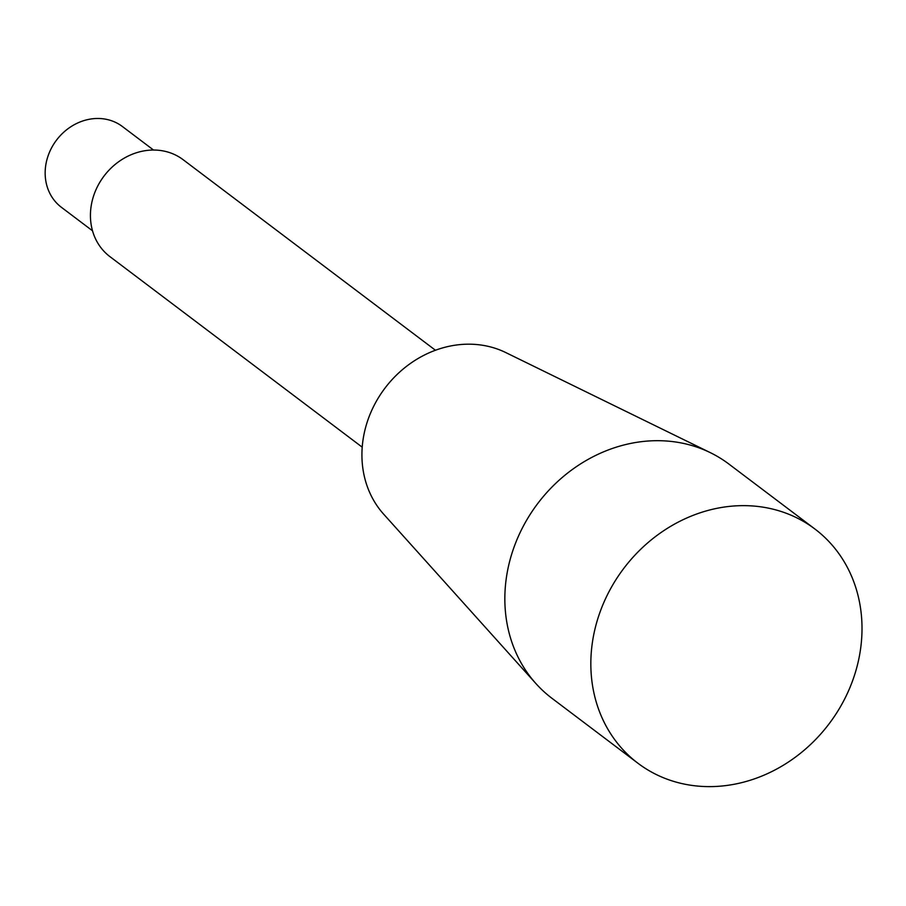 <?xml version="1.0" encoding="UTF-8"?>
<svg xmlns="http://www.w3.org/2000/svg" width="906" height="906" viewBox="0 0 906 906"><rect width="100%" height="100%" fill="white"/><g stroke="black" fill="none" stroke-linecap="round" stroke-linejoin="round"><path stroke-width="1.36" d="M92.525 230.804L61.415 207.315A50.611 44.394 -52.9 0 1 56.489 140.158A50.611 44.394 -52.9 0 1 122.423 126.534L153.533 150.034M362.219 447.179L109.932 256.636A60.736 53.273 -52.9 0 1 104.02 176.058A60.736 53.273 -52.9 0 1 183.137 159.705L435.435 350.248M637.96 763.26L551.969 698.311A146.783 128.754 -52.9 0 1 535.967 683.622L383.714 514.234A102.752 90.124 -52.9 0 1 384.914 388.21A102.752 90.124 -52.9 0 1 505.808 352.581L710.383 452.683A146.783 128.754 -52.9 0 1 728.888 464.053L814.89 529.002A146.783 128.754 -52.9 0 1 839.635 708.107A146.783 128.754 -52.9 0 1 666.929 779.115A146.783 128.754 -52.9 0 1 637.96 763.26A146.783 128.754 -52.9 0 1 604.585 600.803A146.783 128.754 -52.9 0 1 814.89 529.002M535.967 683.622A146.783 128.754 -52.9 0 1 537.688 503.589A146.783 128.754 -52.9 0 1 710.383 452.683"/></g></svg>
